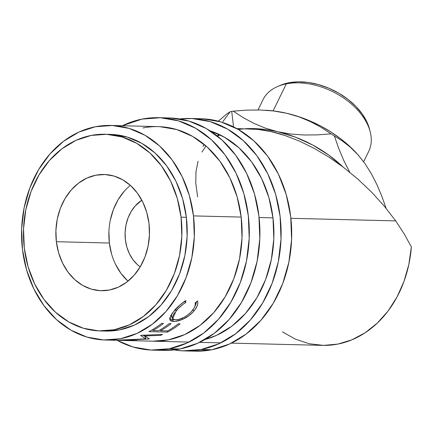 <?xml version="1.0" encoding="UTF-8"?>
<svg xmlns="http://www.w3.org/2000/svg" width="433" height="433" viewBox="0 0 433 433"><rect width="100%" height="100%" fill="white"/><g stroke="black" fill="none" stroke-linecap="round" stroke-linejoin="round"><path stroke-width="0.65" d="M169.373 348.717A116.261 93.625 91.4 0 1 152.817 350.129A116.261 93.625 91.4 0 1 117.034 340.3L132.882 346.952L151.036 350.064L169.373 348.717L179.971 348.976L169.373 348.717L187.18 342.952L203.781 332.999L218.53 319.24L230.865 302.196L240.31 282.533L246.501 261.002L249.208 238.426L248.315 215.677L243.866 193.627L236.028 173.13L225.1 154.965L211.504 139.837L195.765 128.32L178.483 120.861L160.329 117.749L141.992 119.102A116.261 93.625 91.4 0 1 158.548 117.684A116.261 93.625 91.4 0 1 249.164 225.918A116.261 93.625 91.4 0 1 169.373 348.717M122.333 125.738A116.261 93.625 91.4 0 1 141.992 119.102L122.328 125.738M152.817 350.129L163.414 350.394A116.261 93.625 -88.6 0 0 179.971 348.976A116.261 93.625 -88.6 0 0 259.768 226.178A116.261 93.625 -88.6 0 0 169.151 117.944L158.548 117.684M143.047 127.93A107.314 86.421 91.4 0 1 158.332 126.625A107.314 86.421 91.4 0 1 241.977 226.529A107.314 86.421 91.4 0 1 168.318 339.883A107.314 86.421 91.4 0 1 153.033 341.188M152.898 341.188L168.318 339.883L184.756 334.563L200.078 325.378L213.696 312.675L225.079 296.946L233.798 278.792L239.519 258.912L242.015 238.08L241.192 217.079L237.084 196.728L229.847 177.806L219.758 161.038L207.212 147.074L192.68 136.444L176.729 129.559L159.972 126.685M163.268 350.389L179.971 348.976L197.784 343.212L214.378 333.258L229.127 319.5L241.462 302.461L250.913 282.792L257.105 261.261L259.805 238.686L258.918 215.937L254.469 193.892L246.626 173.389L235.698 155.225L222.102 140.097L206.362 128.579L189.086 121.126L170.927 118.009M179.738 118.956A116.261 93.625 91.4 0 1 190.352 118.469A116.261 93.625 91.4 0 1 280.968 226.703A116.261 93.625 91.4 0 1 201.172 349.501A116.261 93.625 91.4 0 1 184.615 350.914A116.261 93.625 91.4 0 1 174.039 349.907L182.84 350.849L201.172 349.501L211.775 349.761L201.172 349.501L218.984 343.737L235.579 333.783L250.328 320.025L262.663 302.981L272.113 283.317L278.305 261.786L281.006 239.211L280.119 216.462L275.664 194.412L267.827 173.914L256.899 155.75L243.303 140.622L227.563 129.104L210.286 121.646L192.128 118.534L179.733 118.956M184.615 350.914L195.213 351.179A116.261 93.625 -88.6 0 0 211.775 349.761A116.261 93.625 -88.6 0 0 291.566 226.962A116.261 93.625 -88.6 0 0 200.95 118.729L190.352 118.469M210.021 130.804A107.314 86.421 91.4 0 1 273.878 236.824A107.314 86.421 91.4 0 1 204.874 339.564L216.56 335.348L231.882 326.163L245.495 313.46L256.883 297.731L265.602 279.577L271.318 259.697L273.813 238.864L272.99 217.864L268.882 197.513L261.646 178.591L251.562 161.823L239.011 147.859L224.483 137.229L210.021 130.804M195.072 351.174L211.775 349.761L229.582 343.997L246.182 334.043L260.931 320.285L273.266 303.246L282.711 283.577L288.903 262.046L291.609 239.471L290.716 216.722L286.267 194.677L278.43 174.174L267.502 156.01L253.906 140.882L238.166 129.364L220.884 121.911L202.731 118.794M222.903 121.565L230.161 111.763L222.903 121.565M266.544 110.301L275.177 111.146L286.684 113.273A93.901 60.414 -154 0 1 358.123 154.944L350.308 147.193L342.406 141.012L334.341 135.946L338.758 148.487L343.77 160.491L349.772 172.269L343.77 160.491L338.758 148.487L334.341 135.946A107.314 69.047 -154 0 0 331.083 133.851L317.595 134.874L304.177 135.004L290.83 134.03L277.677 131.729A93.901 60.414 26 0 0 244.97 128.763L254.918 128.633L266.171 129.602L277.677 131.729L265.369 128.141L253.857 123.362L243.157 117.603L233.279 111.146A107.314 69.047 -154 0 0 231.715 111.443L233.555 126.901L231.715 111.443A107.314 69.047 -154 0 0 230.161 111.763A107.314 69.047 26 0 1 231.715 111.443A107.314 69.047 26 0 1 233.279 111.146L246.767 110.123L260.184 109.993L273.532 110.967L286.684 113.273L298.992 116.856L310.504 121.635L321.205 127.394L331.083 133.851L317.595 134.874L304.177 135.004L290.83 134.03L277.677 131.729L265.369 128.141L253.857 123.362L243.157 117.603L233.279 111.146L246.767 110.123L260.184 109.993L273.532 110.967L286.684 113.273L298.992 116.856L310.504 121.635L321.205 127.394L331.083 133.851A107.314 69.047 26 0 1 334.341 135.946L342.406 141.012L350.308 147.193L357.837 154.63L364.949 163.533L371.422 173.801L377.105 185.01L382.123 197.026L386.144 208.37L382.123 197.026L377.105 185.01L371.422 173.801L364.965 163.56M202.855 146.451A93.901 60.414 26 0 1 204.506 144.714M217.047 135.816A93.901 60.414 26 0 1 219.563 134.631M280.432 85.301L277.683 86.481A58.828 37.85 26 0 1 286.3 83.861L288.724 82.784A56.593 36.415 -154 0 0 280.432 85.301L288.724 82.784L298.066 81.821L308.144 82.438L318.569 84.614L328.939 88.256L338.855 93.23L347.937 99.341L355.834 106.361L362.248 114.014L366.93 122.009L369.403 128.817M130.365 185.356A58.13 46.813 -88.6 0 0 109.365 243.021L56.366 241.717A58.13 46.813 91.4 0 1 104.115 174.488A58.13 46.813 91.4 0 1 149.001 223.482L146.771 212.462L142.852 202.211L137.391 193.129L130.593 185.562L122.723 179.809L114.079 176.079L105.002 174.521L95.834 175.197L86.93 178.077L78.633 183.056L71.256 189.935L65.091 198.455L60.366 208.289L57.27 219.055L55.917 230.34L56.366 241.717L58.59 252.737L62.509 262.988L67.97 272.07L74.768 279.637L82.638 285.396L91.282 289.125L100.359 290.678L109.527 290.002L118.431 287.122L126.728 282.143L134.106 275.264L140.27 266.744L144.995 256.91L148.091 246.144L149.445 234.859L149.001 223.482A58.13 46.813 91.4 0 1 101.246 290.711A58.13 46.813 91.4 0 1 56.366 241.717L109.365 243.021A58.13 46.813 -88.6 0 0 128 281.152M363.65 161.747L368.721 151.361A58.828 37.85 -154 0 0 349.669 102.518A58.828 37.85 -154 0 0 286.3 83.861L273.109 110.886L286.3 83.861A58.828 37.85 -154 0 0 262.983 99.747L258.008 109.944M181.064 217.171A98.372 79.223 91.4 0 1 100.256 330.942A98.372 79.223 91.4 0 1 24.297 248.028L23.544 228.776L25.834 209.675L31.073 191.456L39.067 174.818L49.503 160.399L61.984 148.752L76.029 140.33L91.098 135.453L106.61 134.311L121.976 136.947L136.595 143.258L149.915 153.001L161.417 165.801L170.667 181.173L177.297 198.52L181.064 217.171L181.817 236.423L179.533 255.524L174.288 273.743L166.299 290.381L155.858 304.8L143.377 316.447L129.332 324.869L114.263 329.746L98.751 330.888L83.385 328.252L68.766 321.941L55.446 312.198L43.944 299.398L34.7 284.026L28.064 266.679L24.297 248.028A98.372 79.223 91.4 0 1 105.105 134.257A98.372 79.223 91.4 0 1 181.064 217.171L186.363 217.306L181.064 217.171M100.256 330.942L105.555 331.072A98.372 79.223 -88.6 0 0 186.363 217.306A98.372 79.223 -88.6 0 0 110.41 134.387A98.372 79.223 -88.6 0 0 107.757 134.376M231.433 343.125L322.639 345.377A107.314 86.421 -88.6 0 0 411.35 246.907L404.195 233.874L395.692 220.89L290.895 218.308L395.692 220.89L384.374 206.232L371.638 192.176L357.734 178.991L342.92 166.921L328.723 157.006L314.228 148.389L299.668 141.218L285.277 135.605L271.285 131.648L257.927 129.402L250.041 128.888M193.491 215.899A107.314 86.421 91.4 0 1 105.333 340.013A107.314 86.421 91.4 0 1 22.473 249.56A107.314 86.421 91.4 0 1 110.626 125.446A107.314 86.421 91.4 0 1 193.491 215.899L241.192 217.079L193.491 215.899L194.314 236.9L191.819 257.738L186.098 277.613L177.378 295.766L165.996 311.495L152.378 324.198L137.055 333.388L120.618 338.709L103.693 339.954L86.936 337.08L70.98 330.195L56.452 319.565L43.906 305.601L33.817 288.833L26.581 269.911L22.473 249.56L21.65 228.559L24.145 207.721L29.861 187.846L38.58 169.693L49.968 153.964L63.581 141.261L78.903 132.076L95.347 126.755L112.271 125.51L129.029 128.379L144.979 135.264L159.512 145.894L172.058 159.858L182.147 176.626L189.383 195.548L193.491 215.899M272.99 217.864L259.096 217.523L272.99 217.864M185.075 301.108L185.849 300.648L185.681 302.57L183.105 304.269L178.277 308.502L173.617 314.277L172.421 317.205L172.48 318.315L173.021 319.132L175.452 319.814L179.235 319.278L183.825 317.432L188.339 314.547L191.207 311.922L193.686 308.778L194.79 306.586L195.278 304.561L195.191 302.802L197.578 300.94L197.854 303.051L197.313 305.563L195.039 309.665L192.831 312.274L188.891 315.738L182.694 319.283L175.403 321.351L172.545 321.373L170.499 320.642L169.774 318.363L170.64 315.852L172.632 312.794L179.722 305.141L185.075 301.108M167.495 332.106L148.947 331.646A107.314 86.421 -88.6 0 0 161.585 323.429L163.49 323.473A107.314 86.421 91.4 0 1 152.93 330.563L158.635 330.704A107.314 86.421 -88.6 0 0 169.195 323.613L171.1 323.662A107.314 86.421 91.4 0 1 160.54 330.747L167.674 330.926A107.314 86.421 -88.6 0 0 178.234 323.841L180.133 323.884A107.314 86.421 91.4 0 1 167.495 332.106L167.095 330.909L167.495 332.106A107.314 86.421 91.4 0 0 180.133 323.884L178.234 323.841A107.314 86.421 91.4 0 1 167.674 330.926L160.54 330.747L160.199 329.794L160.54 330.747A107.314 86.421 91.4 0 0 171.1 323.662L169.195 323.613A107.314 86.421 91.4 0 1 158.635 330.704L152.93 330.563L152.589 329.61L152.93 330.563A107.314 86.421 91.4 0 0 163.49 323.473L161.585 323.429A107.314 86.421 91.4 0 1 148.947 331.646L167.495 332.106M144.844 335.921L149.325 338.887A107.314 86.421 91.4 0 1 148.822 339.001L126.371 340.084L137.342 340.587A107.314 86.421 91.4 0 1 135.069 340.674L119.844 340.062A107.314 86.421 -88.6 0 0 120.163 340.04L145.726 338.871L140.611 335.429A107.314 86.421 -88.6 0 0 140.925 335.304L162.662 334.444A107.314 86.421 91.4 0 1 160.502 335.358L144.844 335.921L144.671 335.169L144.844 335.921L160.502 335.358L160.297 334.547L160.502 335.358A107.314 86.421 91.4 0 0 162.662 334.444L140.925 335.304A107.314 86.421 91.4 0 1 140.611 335.429L145.726 338.871L145.423 336.668L142.906 335.234L145.423 336.668L145.726 338.871L120.163 340.04A107.314 86.421 91.4 0 1 119.844 340.062L135.069 340.674A107.314 86.421 91.4 0 0 137.342 340.587L126.371 340.084L148.822 339.001L148.763 338.574L148.822 339.001A107.314 86.421 91.4 0 0 149.325 338.887L144.844 335.921M218.324 121.191L226.529 114.112L230.161 111.763L226.529 114.112L218.324 121.191M220.018 134.852L217.534 136.2M206.011 146.002L201.946 152.005M198.06 161.217L195.981 171.657L195.759 183.17L197.659 196.923M282.424 331.846L295.452 339.196L309.297 343.753L323.586 345.393L337.924 344.067L351.91 339.818L365.16 332.76L377.311 323.083L388.028 311.062L397.007 297.022L404.005 281.358L408.833 264.498L411.35 246.907L404.195 233.874L395.692 220.89L384.374 206.232L371.638 192.176L357.734 178.991L342.92 166.921A93.901 60.414 26 0 0 277.677 131.729L295.577 137.201L312.886 145.125L328.885 155.171L342.92 166.921L328.723 157.006L314.228 148.389L299.668 141.218L285.277 135.605C275.588 132.357 266.468 130.29 257.927 129.402L236.732 128.558M238.296 129.44L244.115 128.823M358.443 155.306L364.949 163.533M358.151 154.976L350.189 146.814L341.199 139.188L331.337 132.238L320.772 126.068L309.676 120.796L298.25 116.504L286.684 113.273A93.901 60.414 -154 0 0 266.679 110.307L265.196 110.215M105.43 331.072L119.562 329.876L134.636 324.999L148.681 316.577L161.157 304.935L171.598 290.516L179.592 273.873L184.831 255.654L187.116 236.553L186.363 217.306L182.596 198.65L175.966 181.303L166.716 165.931L155.214 153.13L141.894 143.388L127.275 137.077L110.263 134.387M185.681 302.57L184.323 301.119L185.681 302.57L185.849 300.648C181.497 303.317 177.687 306.629 174.423 310.58L170.483 316.166L170.017 320.084L173.465 321.438C175.944 321.535 179.024 320.821 182.694 319.283C187.208 317.297 190.958 314.547 193.946 311.035C197.215 307.105 198.422 303.739 197.578 300.94L195.191 302.802C195.694 305.124 194.639 307.852 192.036 311.002C186.596 316.626 181.07 319.565 175.452 319.814L172.653 318.704L176.22 310.748C178.921 307.527 182.076 304.8 185.681 302.57M174.997 309.124L176.22 310.748L174.997 309.124M171.403 316.539L171.712 314.071L171.56 316.886L172.653 318.704M196.485 301.801L194.796 306.569M192.717 309.416L193.946 311.035L192.717 309.416M182.087 318.255L182.694 319.283L182.087 318.255M171.506 319.527L173.817 319.565L172.458 319.597L173.465 321.438L172.458 319.597L169.736 318.997M194.698 306.726L195.992 304.063L196.495 301.601M169.471 318.818L170.721 319.386M146.257 336.966L145.472 337.015L146.257 336.966M140.189 266.89A38.007 30.608 91.4 0 1 125.083 233.154A38.007 30.608 91.4 0 1 141.835 200.203L135.134 206.011L131.102 211.58L128.016 218.01L125.992 225.052L125.105 232.429L125.397 239.866L126.853 247.075L129.418 253.776L132.991 259.713L137.434 264.66L140.184 266.89M127.773 280.947L120.975 273.38L115.508 264.298M111.59 254.047L109.365 243.021L108.921 231.65M110.269 220.365L113.37 209.594L118.09 199.765L124.26 191.245M286.3 83.861A58.828 37.85 26 0 1 370.139 131.61L369.376 128.72A56.593 36.415 -154 0 0 288.724 82.784L286.3 83.861M110.761 125.451L158.332 126.625M220.835 342.866L199.635 342.341M189.032 342.081L105.333 340.013M105.105 134.257L110.41 134.387"/></g></svg>
